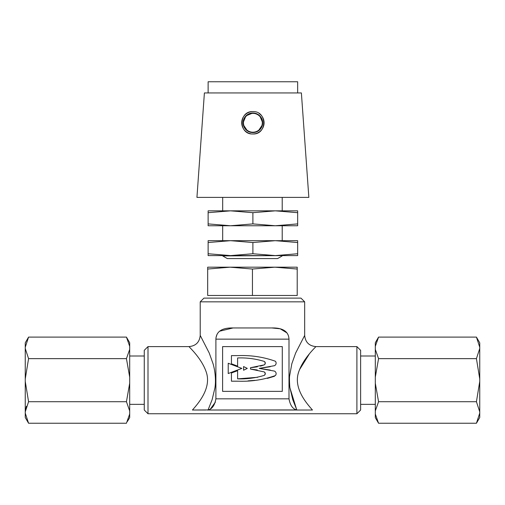 <?xml version="1.0" encoding="UTF-8"?>
<svg xmlns="http://www.w3.org/2000/svg" width="505" height="505" viewBox="0 0 505 505"><rect width="100%" height="100%" fill="white"/><g stroke="black" fill="none" stroke-linecap="round" stroke-linejoin="round"><path stroke-width="0.76" d="M243.574 370.247L247.28 368.397L243.574 366.548L243.574 370.247M147.997 346.6L147.997 413.747L144.266 410.016L144.266 350.331L147.997 346.6L189.028 346.6C188.561 346.588 201.508 357.957 206.261 372.109C211.797 388.257 197.916 403.773 192.437 410.016L208.079 409.927L212.125 399.676L214.89 388.055C216.159 380.65 215.105 370.664 213.066 363.783L209.278 353.128L200.22 335.408C199.557 342.207 195.826 345.938 189.028 346.6M194.614 410.016L205.8 410.016M299.427 369.837L309.205 354.15M310.133 410.016L312.456 410.016C306.952 403.735 293.121 388.307 298.625 372.141C303.316 358.058 316.357 346.518 315.859 346.6L356.896 346.6L360.627 350.331L360.627 410.016L356.896 413.747L356.896 346.6M147.997 413.747L356.896 413.747M304.673 301.839L200.22 301.839L203.951 298.108L300.942 298.108L304.673 301.839L304.673 335.408L295.633 353.052L291.814 363.802L289.655 375.752C289.195 377.538 289.693 387.423 290.009 388.092L292.761 399.67L296.814 409.927C292.831 409.113 290.224 405.408 288.993 398.824L215.894 398.824C214.688 405.382 212.081 409.082 208.079 409.927M296.624 409.505L290.015 388.13M286.954 332.909L280.206 328.793L271.829 327.953C279.309 327.783 288.507 329.361 288.993 339.139L288.993 398.824M215.894 398.824L215.894 339.139C216.393 329.38 225.527 327.789 233.064 327.953L219.606 331.204M216.986 334.436L216.02 337.523M215.408 402.087L210.528 408.816M200.22 301.839L200.22 335.408M282.289 391.369L282.289 346.6L222.604 346.6L222.604 391.369L282.289 391.369M233.064 327.953L271.829 327.953M296.814 409.927L207.132 410.016L299.774 410.016M205.118 410.016L194.772 410.016M312.456 410.016L297.761 410.016M228.216 363.259L228.216 373.536L241.851 368.397L228.216 363.259M275.913 362.091L275.395 361.245C263.553 357.016 251.181 355.135 238.291 355.602L231.435 355.602L231.435 363.802L237.602 366.125L237.602 357.957C246.692 357.628 255.53 358.771 264.134 361.378A1.925 1.925 0 0 1 264.134 364.9L250.486 367.722L250.486 369.073L264.134 371.895A1.925 1.925 0 0 1 264.134 375.411C255.536 378.018 246.692 379.167 237.621 378.864M270.27 366.725L259.198 368.397L274.411 365.708A2.784 2.784 0 0 0 275.383 361.258M275.383 375.543A2.784 2.784 0 0 0 274.411 371.087L259.198 368.397L270.263 370.07M237.602 378.864L237.602 370.67L231.435 372.999L231.435 381.193L238.291 381.193C251.174 381.666 263.541 379.785 275.395 375.55L275.913 374.71M274.474 376.276L267.353 378.384M254.943 380.341L248.075 380.877M237.602 370.67L237.615 378.857L257.689 377.279M264.633 375.089L265.27 373.656L264.633 372.223M257.31 369.963L250.486 369.073M250.486 367.722L257.329 366.832M260.441 366.131L264.134 364.907M264.633 364.572L265.27 363.145L264.633 361.713M264.134 361.378C255.524 358.771 246.686 357.628 237.615 357.957L237.602 366.125M243.46 122.784A9.431 9.431 0 0 1 252.891 113.354A9.431 9.431 0 0 1 262.322 122.784A9.431 9.431 0 0 1 252.891 132.215A9.431 9.431 0 0 1 243.46 122.784M282.213 255.915L277.573 258.592L227.319 258.592L222.68 255.915L282.213 255.599M282.213 240.677L282.213 225.754M282.213 210.838L282.213 197.392M222.68 255.915L222.68 255.599M222.68 240.677L222.68 225.754M222.68 210.838L222.68 197.392M297.211 267.183L297.211 269.039L297.211 267.183L274.827 267.183L297.211 269.039L297.211 295.475L207.681 295.475L207.681 269.039L230.065 267.183L252.443 269.039L274.827 267.183L207.681 267.183L207.681 269.039M207.681 268.13L207.681 267.183M227.319 267.183L277.573 267.183L227.319 267.183M252.443 269.039L252.443 295.475M301.384 92.945L204.399 92.945L196.937 197.392L308.845 197.392L301.384 92.945M252.891 111.592C267.385 110.961 267.278 134.709 252.891 133.976C238.486 134.702 238.404 110.974 252.891 111.592A11.192 11.192 0 0 0 250.695 133.756M297.653 92.945L297.653 81.753L208.129 81.753L208.129 92.945M254.817 113.189L252.891 112.994A9.791 9.791 0 0 0 243.101 122.784A9.791 9.791 0 0 0 252.891 132.575A9.791 9.791 0 0 0 262.682 122.784A9.791 9.791 0 0 0 252.891 112.994L245.967 115.866L243.101 122.784M243.29 124.703L247.444 130.921M258.339 130.915L262.486 124.703M262.682 122.791L259.81 115.86M252.891 133.976A11.192 11.192 0 0 0 259.128 113.492M297.653 240.677L230.507 240.677L252.891 242.533L275.275 240.677L297.653 242.533L297.653 240.759M275.275 255.599L297.653 255.599L297.653 253.744L275.275 255.599L252.891 253.744L230.507 255.599L275.263 255.599M230.507 240.677L208.129 240.677L208.129 242.533L230.507 240.677M208.129 255.599L230.507 255.599L208.129 253.744L208.129 255.517M208.129 242.533L208.129 253.744M252.891 242.533L252.891 253.744M297.653 242.533L297.653 253.744M230.507 255.599L252.891 255.599M297.653 210.838L208.129 210.838L208.129 212.687L230.507 210.838L252.891 212.687L275.275 210.838L297.653 212.687L297.653 210.913M208.129 225.754L208.129 223.898L208.129 225.754L252.891 225.754M230.507 225.754L275.275 225.754L252.891 223.898L230.507 225.754L208.129 223.898L208.129 212.687M275.275 225.754L297.653 225.754L297.653 223.898L275.275 225.754M252.891 212.687L252.891 223.898M297.653 212.687L297.653 223.898M479.75 378.946L479.75 348.482L476.43 358.638L479.75 378.946L479.75 381.401L476.43 401.715L479.75 411.865L479.75 381.401M476.43 337.1L479.75 347.257L479.75 342.851L476.43 337.1L378.561 337.1L375.303 342.75L375.303 346.354L378.561 337.1L377.582 338.924M378.561 401.715L375.303 383.207L375.303 410.963L378.561 401.715L476.43 401.715M378.561 358.638L375.303 349.384L375.303 377.14L378.561 358.638L476.43 358.638M375.303 383.207L375.303 377.14M375.303 349.384L375.303 346.354M479.75 411.865L479.75 417.496L476.43 423.247L479.75 413.096L476.43 423.247L378.561 423.247L375.303 413.999L375.303 417.603L378.561 423.247L375.303 413.999L375.303 410.963M479.75 348.482L479.75 347.257M25.25 413.096L25.25 417.496L28.57 423.247L25.25 413.096L25.25 411.865L28.57 401.715L25.25 381.401L25.25 411.865L26.412 406.26M129.697 383.207L126.439 401.715L129.697 410.963L129.697 377.14L126.439 358.638L129.697 377.14L129.697 342.75L126.439 337.1L129.697 346.354L126.439 337.1L28.57 337.1L25.25 347.257L25.25 378.946L28.57 358.638L25.25 348.482M129.697 356L144.266 356M129.697 404.347L144.266 404.347M127.418 421.429L129.697 417.603L129.697 413.999L126.439 423.247L28.57 423.247M129.697 410.963L129.697 413.999M126.439 401.715L28.57 401.715M28.57 358.638L126.439 358.638L129.697 349.384M25.25 347.257L28.57 337.1L25.25 342.851L25.25 347.257M25.25 378.946L25.25 381.401M215.894 339.139L288.993 339.139M315.859 346.6C309.066 345.938 305.336 342.207 304.673 335.408M375.303 356L360.627 356M375.303 404.347L360.627 404.347"/></g></svg>
